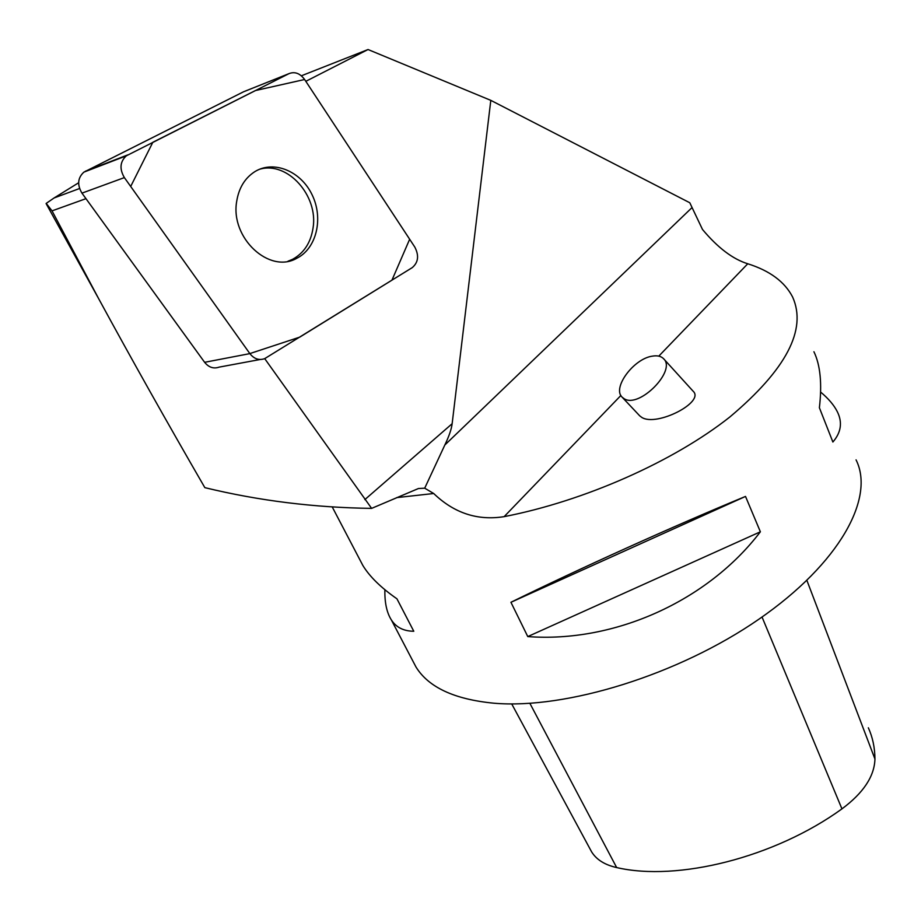 <?xml version="1.0" encoding="UTF-8"?>
<svg xmlns="http://www.w3.org/2000/svg" width="921" height="921" viewBox="0 0 921 921"><rect width="100%" height="100%" fill="white"/><g stroke="black" fill="none" stroke-linecap="round" stroke-linejoin="round"><path stroke-width="1.38" d="M260.079 359.512L219.163 367.122C213.626 369.033 208.779 367.433 204.623 362.31L81.957 193.134C77.042 184.833 77.686 177.834 83.892 172.135L243.535 91.789L288.964 73.645L126.315 155.822C119.983 161.705 119.339 168.957 124.37 177.603L249.867 353.618C254.104 358.937 259.043 360.618 264.684 358.649L412.24 267.631C418.33 262.427 419.193 255.578 414.807 247.081L304.598 79.471C300.004 73.3 294.789 71.366 288.964 73.645M236.709 201.285C230.066 237.975 269.496 274.274 296.884 258.225C316.548 248.405 323.639 218.484 312.184 194.976C301.063 171.271 273.848 159.794 254.806 171.674C244.905 178.041 238.873 187.919 236.709 201.285M79.563 188.517L54.109 197.957L78.642 182.761M301.363 75.798L368.043 49.527L305.818 81.324M85.964 198.66L52.037 210.874L46.223 203.38L54.109 197.957M46.096 203.576L46.418 204.151M264.718 358.637L371.624 508.38C314.211 507.632 258.617 500.713 204.842 487.646C166.701 421.703 131.381 358.856 98.881 299.095L52.037 210.874M371.624 508.38L418.445 488.521L424.708 488.188L433.699 493.506C454.111 513.147 477.585 520.86 504.144 516.646L620.892 395.466M658.791 356.128L747.76 263.774C732.84 259.158 717.747 247.726 702.493 229.467L689.794 202.758L490.801 100.354L452.142 423.718L364.843 499.608M691.832 207.778L444.831 445.004C449.057 436.209 451.486 429.117 452.142 423.718M444.831 445.004L424.708 488.188M368.043 49.527L490.801 100.354M412.585 660.495L415.97 666.965C428.472 687.308 454.421 699.384 493.829 703.195C565.908 709.538 678.685 674.817 759.1 619.073C839.756 563.364 875.157 497.893 856.058 459.867M747.76 263.774C769.818 270.716 784.773 281.814 792.624 297.046C807.176 329.557 786.235 369.551 729.8 417.029C673.401 461.594 584.57 501.001 504.144 516.646M820.623 392.07C828.382 398.528 833.919 405.021 837.224 411.526C842.634 422.232 841.184 432.398 832.883 442.022L819.391 407.75C822.154 383.689 820.335 365.027 813.922 351.741M359.225 558.529L362.851 565.459C369.586 576.558 380.949 587.679 396.939 598.811L413.782 631.253C403.628 631.15 396.157 627.374 391.356 619.925C386.751 612.661 384.598 602.599 384.886 589.728M745.515 496.431L760.378 531.797C707.57 601.194 614.157 643.065 527.768 636.584L510.936 602.288C578.515 569.04 675.047 525.465 745.515 496.431L510.936 602.288M590.269 849.369L591.604 851.844C596.463 859.673 604.809 864.911 616.656 867.559C677.626 881.742 774.757 857.532 841.944 808.88C863.426 792.923 874.42 776.299 874.95 759.019C874.858 747.656 872.648 737.249 868.342 727.786M527.768 636.584L760.378 531.797M639.715 415.843L641.787 417.409C656.708 427.022 705.348 401.993 693.064 391.149L663.65 358.776C676.728 370.599 639.278 408.602 624.231 398.77L622.135 397.181C611.993 388.075 633.544 358.822 652.172 356.174C657.272 355.276 661.105 356.139 663.65 358.776M259.549 169.257C287.49 160.841 318.562 195.816 313.036 228.086C310.768 242.695 303.93 253.114 292.533 259.342L287.962 261.242M249.844 353.583L299.774 337.121L391.955 280.168L409.661 239.241L304.621 79.505L255.439 90.546L152.828 142.283L130.69 186.468L249.844 353.583M85.423 171.202L127.881 154.866M204.623 362.31L249.867 353.618M124.37 177.603L81.957 193.134M396.629 497.628L433.699 493.506M616.656 867.559L529.874 703.322M841.944 808.88L762.035 617.024M874.95 759.019L806.9 580.426M83.892 172.135L126.315 155.822M292.533 259.342L296.884 258.225M46.142 203.645L98.881 299.095M415.97 666.965L391.356 619.925M362.851 565.459L332.343 507.149M591.604 851.844L511.708 703.909M639.761 415.889L622.135 397.181"/></g></svg>
